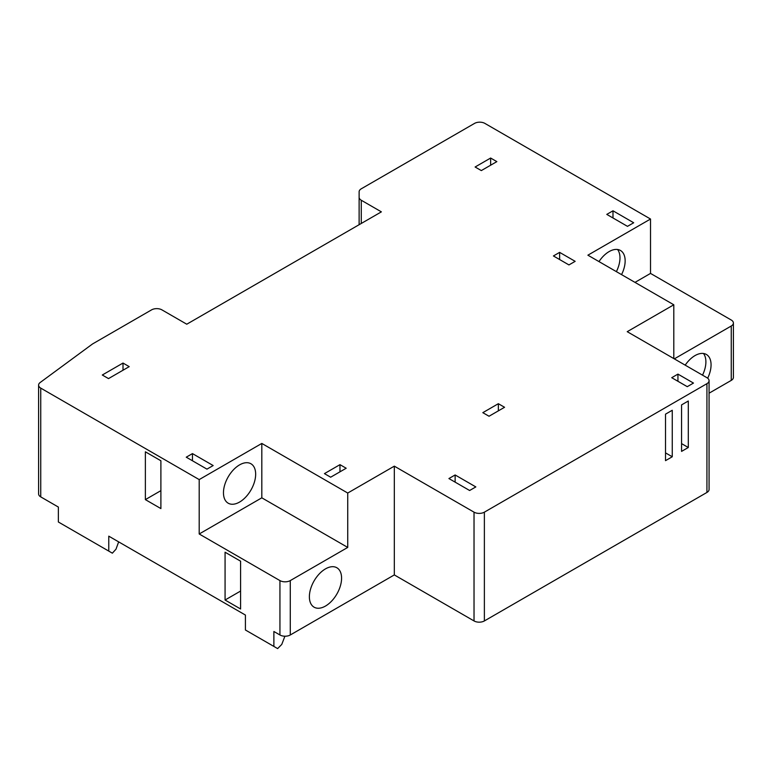 <?xml version="1.0" encoding="UTF-8"?>
<svg xmlns="http://www.w3.org/2000/svg" width="772" height="772" viewBox="0 0 772 772"><rect width="100%" height="100%" fill="white"/><g stroke="black" fill="none" stroke-linecap="round" stroke-linejoin="round"><path stroke-width="1.16" d="M325.475 606.059A22.764 13.143 120 0 0 340.356 585.996A22.764 13.143 120 0 0 336.862 567.758A22.764 13.143 120 0 0 325.475 568.887A22.764 13.143 120 0 0 310.605 588.939A22.764 13.143 120 0 0 314.098 607.188A22.764 13.143 120 0 0 325.475 606.059M347.738 547.425L290.282 580.592A7.324 4.227 0 0 1 279.937 580.592L199.195 533.983L261.814 497.824L347.738 547.425L347.738 493.038L394.318 466.153L394.318 574.918L290.282 634.98A7.324 4.227 180 0 1 279.937 634.98L279.937 580.592M674.323 358.874L731.258 326.006A7.324 4.227 0 0 0 733.4 323.014A7.324 4.227 0 0 0 731.258 320.023L650.516 273.413L634.989 282.378M279.937 634.98L273.877 631.486L273.877 646.425L245.409 629.991L245.409 615.052L108.775 536.164L108.775 551.102L58.363 521.997L58.363 507.059L40.742 496.888A7.324 4.227 180 0 1 38.6 493.897L38.6 385.132A7.324 4.227 0 0 0 40.742 388.113L199.195 479.595L199.195 533.983M160.894 460.768L145.368 451.803L145.368 499.619L160.894 508.584L160.894 460.768M240.594 561.176L225.067 552.212L225.067 600.018L240.594 608.983L240.594 561.176M225.067 600.018L240.594 591.053M145.368 499.619L160.894 490.654M108.775 551.102L112.355 553.177L116.003 549.182L118.656 541.867M284.907 636.215L281.77 644.408L277.63 648.596L273.877 646.425M709.072 380.683L709.072 489.458A7.324 4.227 180 0 1 706.93 492.449L706.93 383.674A7.324 4.227 0 0 0 709.072 380.683A7.324 4.227 0 0 0 706.93 377.701L627.221 331.68L673.802 304.786L673.802 358.575M733.4 323.014L733.4 377.402A7.324 4.227 180 0 1 731.258 380.393L709.072 393.199M394.318 466.153L474.027 512.164A7.324 4.227 0 0 0 484.372 512.164L484.372 620.939A7.324 4.227 180 0 1 474.027 620.939L394.318 574.918M484.372 620.939L706.93 492.449M484.372 512.164L706.93 383.674M347.738 493.038L261.814 443.437L261.814 497.824M199.195 479.595L261.814 443.437M673.802 304.786L587.888 255.185L650.516 219.026L484.893 123.404A7.324 4.227 0 0 0 474.539 123.404L361.267 188.802A7.324 4.227 0 0 0 359.125 191.794L359.125 197.256A7.324 4.227 0 0 0 361.267 200.247L381.378 211.856L186.766 324.211L161.927 309.871A7.324 4.227 0 0 0 151.573 309.871L92.572 343.936L40.163 382.516A7.324 4.227 0 0 0 38.6 385.132M475.832 486.92L455.133 474.963L448.918 478.553L469.627 490.5L475.832 486.92M346.184 468.237L339.969 464.657L324.443 473.622L330.657 477.202L346.184 468.237M504.56 407.278L498.345 403.698L482.818 412.663L489.033 416.243L504.56 407.278M213.168 465.555L192.46 453.598L186.255 457.188L206.954 469.135L213.168 465.555M129.214 366.642L123.009 363.052L102.3 375.009L108.514 378.598L129.214 366.642M575.159 261.341L559.632 252.376L553.418 255.957L568.945 264.921L575.159 261.341M633.696 222.761L612.987 210.804L606.782 214.394L627.482 226.35L633.696 222.761M496.85 161.628L490.635 158.038L475.108 167.003L481.323 170.583L496.85 161.628M693.478 383.076L677.941 374.111L671.736 377.701L687.263 386.666L693.478 383.076M677.941 374.111L677.941 381.281M455.133 474.963L455.133 482.133M339.969 464.657L339.969 471.827M498.345 403.698L498.345 410.868M192.46 453.598L192.46 460.768M123.009 363.052L123.009 370.232M559.632 252.376L559.632 259.546M612.987 210.804L612.987 217.984M490.635 158.038L490.635 165.208M681.57 404.895L681.57 451.388L688.296 447.499L688.296 401.006L681.57 404.895M665.522 460.652L672.258 456.763L672.258 410.27L665.522 414.159L665.522 460.652M672.258 456.763L665.522 452.884M688.296 447.499L681.57 443.62M239.561 464.889A22.764 13.143 120 0 0 224.691 484.951A22.764 13.143 120 0 0 228.184 503.19A22.764 13.143 120 0 0 239.561 502.07A22.764 13.143 120 0 0 254.432 482.008A22.764 13.143 120 0 0 250.948 463.769A22.764 13.143 120 0 0 239.561 464.889M359.125 197.256L359.125 224.7M650.516 219.026L650.516 273.413M707.673 378.203A22.687 13.105 120 0 0 706.37 354.464A22.687 13.105 120 0 0 695.022 355.583A22.687 13.105 120 0 0 685.198 365.146M702.53 375.153A22.687 13.105 120 0 0 703.485 353.489M621.557 274.62A22.687 13.105 120 0 0 620.456 250.475A22.687 13.105 120 0 0 609.108 251.595A22.687 13.105 120 0 0 598.985 261.592M616.384 271.638A22.687 13.105 120 0 0 617.571 249.501M290.282 634.98L290.282 580.592M40.742 388.113L40.742 496.888M474.027 512.164L474.027 620.939M361.267 200.247L361.267 223.465M731.258 326.006L731.258 380.393"/></g></svg>
